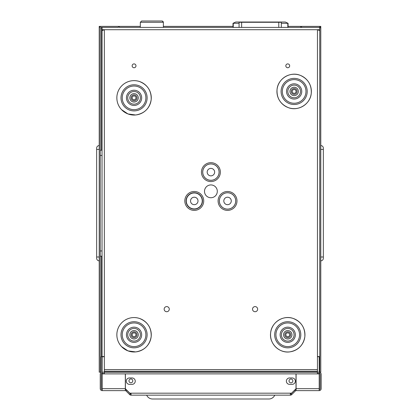 <?xml version="1.0" encoding="UTF-8"?>
<svg xmlns="http://www.w3.org/2000/svg" width="420" height="420" viewBox="0 0 420 420"><rect width="100%" height="100%" fill="white"/><g stroke="black" fill="none" stroke-linecap="round" stroke-linejoin="round"><path stroke-width="0.63" d="M290.356 394.133A0.945 0.945 0 0 0 291.023 393.855L291.748 394.58A1.969 1.969 0 0 1 290.356 395.157L274.748 395.157A6.405 6.405 0 0 1 268.879 399L152.544 399A6.405 6.405 0 0 1 146.674 395.157L131.05 395.157L131.05 393.188L129.843 393.188L125.396 388.742L125.396 373.884L296 373.884L296 388.757L291.564 393.188L290.356 393.188L290.356 395.157L131.05 395.157A1.969 1.969 0 0 1 129.659 394.58L125.984 390.905L126.709 390.18A1.969 1.969 0 0 0 125.317 389.608M320.78 145.572A2.562 2.562 0 0 1 323.342 148.134L323.342 258.274A2.562 2.562 0 0 1 320.78 260.836M287.999 23.268L285.327 22.024L235.746 22.024L233 23.305L233 27.405L288.073 27.405L288.073 23.305L281.337 23.305M239.075 23.305L233.079 23.268M100.243 372.173L100.243 28.686A1.281 1.281 0 0 1 101.525 27.405L118.43 27.405L118.43 26.381L101.525 26.381A2.305 2.305 0 0 0 99.22 28.686L99.22 372.173L101.147 372.173L101.147 356.732L102.176 356.732L102.176 372.173L102.212 356.732L104.344 356.732M319.756 356.543L317.452 356.543L317.452 29.71L319.756 29.71L319.756 372.173L320.78 372.173L320.78 28.686A2.305 2.305 0 0 0 318.476 26.381L301.57 26.381L301.57 27.405L318.476 27.405A1.281 1.281 0 0 1 319.756 28.686M140.322 26.381L119.333 26.381L119.333 27.405L301.57 27.405L300.668 27.405L300.668 26.381L288.073 26.381M119.333 26.381L118.43 26.381M301.57 26.381L300.668 26.381M233 26.381L163.375 26.381M300.668 27.405L288.073 27.405M233 27.405L232.029 27.405M228.186 27.405L224.343 27.405M220.5 27.405L216.662 27.405M212.819 27.405L208.976 27.405M205.133 27.405L201.29 27.405M197.447 27.405L193.609 27.405M189.767 27.405L185.923 27.405M182.081 27.405L176.957 27.405M174.395 27.405L170.557 27.405M166.714 27.405L163.375 27.405L163.375 22.281L140.322 22.281L140.322 27.405L119.333 27.405M102.427 27.405L101.525 28.686L102.034 28.686M101.866 27.405L101.525 28.686L101.525 27.405M319.756 26.77L319.756 26.381L320.78 26.381L320.78 28.686M101.525 26.381L99.22 26.381L99.22 28.686M100.243 26.381L100.243 26.77M319.756 26.381L318.476 26.381M317.452 356.732L319.2 356.732L319.237 372.173A1.969 1.969 0 0 0 319.814 373.564L319.867 373.616A0.945 0.945 0 0 1 320.14 374.283L320.14 388.663A0.945 0.945 0 0 1 319.2 389.608M141.603 21L140.322 22.281L141.603 21L162.094 21L162.992 21.368M163.343 22.003L162.094 21M140.322 27.405L163.375 27.405M239.075 27.405L239.075 22.281L281.337 22.281L281.337 27.405M140.348 98.537A6.326 6.326 0 0 0 134.757 91.555A6.326 6.326 0 0 0 127.769 97.146A6.326 6.326 0 0 0 133.366 104.134A6.326 6.326 0 0 0 140.348 98.537A6.326 6.326 0 0 1 133.366 104.134A6.326 6.326 0 0 1 127.769 97.146M136.967 98.165A2.924 2.924 0 0 0 134.384 94.936A2.924 2.924 0 0 0 131.155 97.519A2.924 2.924 0 0 0 133.739 100.753A2.924 2.924 0 0 0 136.967 98.165A2.924 2.924 0 0 1 133.739 100.753A2.924 2.924 0 0 1 131.155 97.519M99.22 256.993L96.658 256.993L96.658 258.274A2.562 2.562 0 0 0 99.22 260.836M96.658 256.993L96.658 148.134A2.562 2.562 0 0 1 99.22 145.572M100.243 150.181L102.034 150.245M102.034 256.163L100.243 256.226M289.569 377.953L292.131 377.953A3.203 3.203 0 0 1 295.334 381.155A3.203 3.203 0 0 1 292.131 384.358L289.569 384.358A3.203 3.203 0 0 1 286.367 381.155A3.203 3.203 0 0 1 289.569 377.953M132.043 384.358L129.481 384.358A3.203 3.203 0 0 1 126.278 381.155A3.203 3.203 0 0 1 129.481 377.953L132.043 377.953A3.203 3.203 0 0 1 135.245 381.155A3.203 3.203 0 0 1 132.043 384.358M104.344 373.564L102.212 373.564L102.212 372.173L104.344 372.173M317.452 372.173L319.2 372.173L319.2 373.564L317.452 373.564M102.212 373.564L102.212 373.889L125.317 373.889L125.317 390.631L102.212 390.631L102.212 373.889M319.2 373.889L319.2 390.631L296.095 390.631L296.095 373.889L319.2 373.889L319.2 373.564M291.748 394.58L295.428 390.905A0.945 0.945 0 0 1 296.095 390.631L319.2 390.631A1.969 1.969 0 0 0 321.169 388.663L321.169 374.283A1.969 1.969 0 0 0 320.591 372.892L320.539 372.839A0.945 0.945 0 0 1 320.26 372.173M129.659 394.58L130.384 393.855L126.709 390.18M295.428 390.905L294.704 390.18L291.023 393.855M102.212 390.631A1.969 1.969 0 0 1 100.243 388.663L100.243 374.283A1.969 1.969 0 0 1 100.821 372.892L100.873 372.839A0.945 0.945 0 0 0 101.147 372.173M102.212 389.608A0.945 0.945 0 0 1 101.267 388.663L101.267 374.283A0.945 0.945 0 0 1 101.546 373.616L101.598 373.564A1.969 1.969 0 0 0 102.176 372.173M319.237 372.173L319.237 356.732L319.756 356.732M296.095 389.608A1.969 1.969 0 0 0 294.704 390.18M125.984 390.905A0.945 0.945 0 0 0 125.317 390.631M130.384 393.855A0.945 0.945 0 0 0 131.05 394.133M140.348 335.47A6.326 6.326 0 0 0 134.757 328.482A6.326 6.326 0 0 0 127.769 334.079A6.326 6.326 0 0 0 133.366 341.061A6.326 6.326 0 0 0 140.348 335.47A6.326 6.326 0 0 1 133.366 341.061A6.326 6.326 0 0 1 127.769 334.079M136.967 335.097A2.924 2.924 0 0 0 134.384 331.868A2.924 2.924 0 0 0 131.155 334.451A2.924 2.924 0 0 0 133.739 337.68A2.924 2.924 0 0 0 136.967 335.097A2.924 2.924 0 0 1 133.739 337.68A2.924 2.924 0 0 1 131.155 334.451A2.924 2.924 0 0 0 133.739 337.68A2.924 2.924 0 0 0 136.967 335.097A2.924 2.924 0 0 1 133.739 337.68A2.924 2.924 0 0 1 131.155 334.451M294.037 335.47A6.326 6.326 0 0 0 288.44 328.482A6.326 6.326 0 0 0 281.458 334.079A6.326 6.326 0 0 0 287.049 341.061A6.326 6.326 0 0 0 294.037 335.47A6.326 6.326 0 0 0 288.44 328.482A6.326 6.326 0 0 0 281.458 334.079A6.326 6.326 0 0 0 287.049 341.061A6.326 6.326 0 0 0 294.037 335.47M284.839 334.451A2.924 2.924 0 0 1 288.068 331.868A2.924 2.924 0 0 1 290.656 335.097A2.924 2.924 0 0 0 288.068 331.868A2.924 2.924 0 0 0 284.839 334.451A2.924 2.924 0 0 0 287.422 337.68A2.924 2.924 0 0 0 290.656 335.097A2.924 2.924 0 0 1 287.422 337.68A2.924 2.924 0 0 1 284.839 334.451M300.442 92.138A6.326 6.326 0 0 0 294.845 85.15A6.326 6.326 0 0 0 287.858 90.741A6.326 6.326 0 0 0 293.454 97.729A6.326 6.326 0 0 0 300.442 92.138A6.326 6.326 0 0 1 293.454 97.729A6.326 6.326 0 0 1 287.858 90.741M297.056 91.76A2.924 2.924 0 0 0 294.473 88.531A2.924 2.924 0 0 0 291.244 91.119A2.924 2.924 0 0 0 293.827 94.348A2.924 2.924 0 0 0 297.056 91.76A2.924 2.924 0 0 1 293.827 94.348A2.924 2.924 0 0 1 291.244 91.119M235.709 200.939A8.169 8.169 0 0 1 227.54 209.108A8.169 8.169 0 0 1 219.371 200.939A8.169 8.169 0 0 1 227.54 192.775A8.169 8.169 0 0 1 235.709 200.939M223.813 200.939A3.728 3.728 0 0 0 227.54 204.671A3.728 3.728 0 0 0 231.273 200.939A3.728 3.728 0 0 0 227.54 197.211A3.728 3.728 0 0 0 223.813 200.939M219.345 200.939A8.195 8.195 0 0 0 227.54 209.134A8.195 8.195 0 0 0 235.736 200.939A8.195 8.195 0 0 0 227.54 192.743A8.195 8.195 0 0 0 219.345 200.939A8.195 8.195 0 0 1 227.54 192.743A8.195 8.195 0 0 1 235.736 200.939A8.195 8.195 0 0 1 227.54 209.134A8.195 8.195 0 0 1 219.345 200.939M202.246 200.939A7.98 7.98 0 0 1 194.266 208.918A7.98 7.98 0 0 1 186.286 200.939A7.98 7.98 0 0 1 194.266 192.959A7.98 7.98 0 0 1 202.246 200.939M190.538 200.939A3.728 3.728 0 0 0 194.266 204.671A3.728 3.728 0 0 0 197.999 200.939A3.728 3.728 0 0 0 194.266 197.211A3.728 3.728 0 0 0 190.538 200.939M186.071 200.939A8.195 8.195 0 0 0 194.266 209.134A8.195 8.195 0 0 0 202.461 200.939A8.195 8.195 0 0 0 194.266 192.743A8.195 8.195 0 0 0 186.071 200.939A8.195 8.195 0 0 1 194.266 192.743A8.195 8.195 0 0 1 202.461 200.939A8.195 8.195 0 0 1 194.266 209.134A8.195 8.195 0 0 1 186.071 200.939M202.708 172.121A8.195 8.195 0 0 1 210.903 163.926A8.195 8.195 0 0 1 219.098 172.121A8.195 8.195 0 0 1 210.903 180.322A8.195 8.195 0 0 1 202.708 172.121A8.195 8.195 0 0 0 210.903 180.322A8.195 8.195 0 0 0 219.098 172.121A8.195 8.195 0 0 0 210.903 163.926A8.195 8.195 0 0 0 202.708 172.121M104.344 356.543L102.034 356.543L102.034 30.613L104.344 29.71L104.344 369.605L317.452 369.605L317.452 371.39L104.344 371.39L104.344 373.889M292.877 380.935A1.922 1.922 0 0 1 290.955 382.856A1.922 1.922 0 0 1 289.034 380.935A1.922 1.922 0 0 1 290.955 379.013A1.922 1.922 0 0 1 292.877 380.935M132.799 380.867A1.922 1.922 0 0 1 130.877 382.788A1.922 1.922 0 0 1 128.956 380.867A1.922 1.922 0 0 1 130.877 378.945A1.922 1.922 0 0 1 132.799 380.867M169.281 309.162A2.562 2.562 0 0 1 166.719 311.719A2.562 2.562 0 0 1 164.157 309.162A2.562 2.562 0 0 1 166.719 306.6A2.562 2.562 0 0 1 169.281 309.162M257.649 309.162A2.562 2.562 0 0 1 255.087 311.719A2.562 2.562 0 0 1 252.525 309.162A2.562 2.562 0 0 1 255.087 306.6A2.562 2.562 0 0 1 257.649 309.162M296.069 91.439A1.922 1.922 0 0 1 294.147 93.361A1.922 1.922 0 0 1 292.231 91.439A1.922 1.922 0 0 1 294.147 89.518A1.922 1.922 0 0 1 296.069 91.439M135.98 334.772A1.922 1.922 0 0 1 134.059 336.693A1.922 1.922 0 0 1 132.143 334.772A1.922 1.922 0 0 1 134.059 332.85A1.922 1.922 0 0 1 135.98 334.772M289.669 334.772A1.922 1.922 0 0 1 287.747 336.693A1.922 1.922 0 0 1 285.826 334.772A1.922 1.922 0 0 1 287.747 332.85A1.922 1.922 0 0 1 289.669 334.772M135.98 97.844A1.922 1.922 0 0 1 134.059 99.766A1.922 1.922 0 0 1 132.143 97.844A1.922 1.922 0 0 1 134.059 95.923A1.922 1.922 0 0 1 135.98 97.844M289.669 65.825A1.922 1.922 0 0 1 287.747 67.746A1.922 1.922 0 0 1 285.826 65.825A1.922 1.922 0 0 1 287.747 63.903A1.922 1.922 0 0 1 289.669 65.825M217.308 191.336A6.405 6.405 0 0 1 210.903 197.736A6.405 6.405 0 0 1 204.498 191.336A6.405 6.405 0 0 1 210.903 184.931A6.405 6.405 0 0 1 217.308 191.336M135.98 65.825A1.922 1.922 0 0 1 134.059 67.746A1.922 1.922 0 0 1 132.143 65.825A1.922 1.922 0 0 1 134.059 63.903A1.922 1.922 0 0 1 135.98 65.825M317.452 373.889L317.452 371.39M104.344 371.39L104.344 369.605M317.452 369.605L317.452 356.543M318.733 30.051L318.733 29.71L317.452 29.71L319.756 30.613M102.034 47.639L102.034 29.71L104.344 29.71L103.063 29.71L103.063 30.051M102.034 29.71L102.034 27.405M319.756 27.405L319.756 29.71M219.072 172.121A8.169 8.169 0 0 1 210.903 180.29A8.169 8.169 0 0 1 202.739 172.121A8.169 8.169 0 0 1 210.903 163.958A8.169 8.169 0 0 1 219.072 172.121M207.175 172.121A3.728 3.728 0 0 0 210.903 175.854A3.728 3.728 0 0 0 214.636 172.121A3.728 3.728 0 0 0 210.903 168.394A3.728 3.728 0 0 0 207.175 172.121M323.342 256.993L320.78 256.993M323.342 149.415L320.78 149.415M287.816 23.305L287.816 27.405M233.258 23.305L233.258 27.405M101.525 356.732L101.525 256.184M101.525 150.224L101.525 28.686M241.631 27.405L241.631 22.281M278.775 27.405L278.775 22.281M151.168 99.739A17.21 17.21 0 0 0 135.954 80.734A17.21 17.21 0 0 0 116.954 95.949A17.21 17.21 0 0 0 132.169 114.949A17.21 17.21 0 0 0 151.168 99.739C151.552 90.872 147.625 84.782 139.388 81.47C134.059 79.868 129.061 80.577 124.388 83.601C120.104 86.63 117.626 90.746 116.949 95.949C116.471 101.173 117.989 105.73 121.506 109.625L127.969 113.946L135.676 114.986C144.438 113.558 149.604 108.476 151.174 99.739M121.081 96.406A13.062 13.062 0 0 1 135.497 84.861A13.062 13.062 0 0 1 147.042 99.283A13.062 13.062 0 0 1 132.626 110.822A13.062 13.062 0 0 1 121.081 96.406M145.808 99.141A11.818 11.818 0 0 0 135.361 86.095A11.818 11.818 0 0 0 122.314 96.542A11.818 11.818 0 0 0 132.762 109.589A11.818 11.818 0 0 0 145.808 99.141M126.499 97.004A7.607 7.607 0 0 1 134.899 90.279A7.607 7.607 0 0 1 141.624 98.679A7.607 7.607 0 0 1 133.224 105.404A7.607 7.607 0 0 1 126.499 97.004M129.88 97.377A4.205 4.205 0 0 1 134.526 93.66A4.205 4.205 0 0 1 138.243 98.306A4.205 4.205 0 0 1 133.597 102.023A4.205 4.205 0 0 1 129.88 97.377A4.205 4.205 0 0 0 133.597 102.023A4.205 4.205 0 0 0 138.243 98.306M99.22 149.415L96.658 149.415M102.034 155.495L100.243 155.431M100.243 250.976L102.034 250.913M104.344 373.616L102.212 373.616M319.2 373.616L317.452 373.616M319.2 388.663L296.095 388.663M125.317 388.663L102.212 388.663M290.356 393.188L131.05 393.188M151.168 336.667A17.21 17.21 0 0 0 135.954 317.667A17.21 17.21 0 0 0 116.954 332.881A17.21 17.21 0 0 0 132.169 351.881A17.21 17.21 0 0 0 151.168 336.667C151.552 327.8 147.625 321.709 139.388 318.402C134.059 316.796 129.061 317.51 124.388 320.528C120.104 323.558 117.626 327.679 116.949 332.876C116.471 338.105 117.989 342.662 121.506 346.558L127.969 350.879L135.676 351.918C144.438 350.485 149.604 345.403 151.174 336.667M121.081 333.338A13.062 13.062 0 0 1 135.497 321.794A13.062 13.062 0 0 1 147.042 336.21A13.062 13.062 0 0 1 132.626 347.755A13.062 13.062 0 0 1 121.081 333.338M145.808 336.074A11.818 11.818 0 0 0 135.361 323.027A11.818 11.818 0 0 0 122.314 333.475A11.818 11.818 0 0 0 132.762 346.521A11.818 11.818 0 0 0 145.808 336.074M126.499 333.937A7.607 7.607 0 0 1 134.899 327.212A7.607 7.607 0 0 1 141.624 335.612A7.607 7.607 0 0 1 133.224 342.337A7.607 7.607 0 0 1 126.499 333.937M129.88 334.31A4.205 4.205 0 0 1 134.526 330.593A4.205 4.205 0 0 1 138.243 335.239A4.205 4.205 0 0 1 133.597 338.956A4.205 4.205 0 0 1 129.88 334.31M304.852 336.667A17.21 17.21 0 0 0 289.643 317.667A17.21 17.21 0 0 0 270.643 332.881A17.21 17.21 0 0 0 285.852 351.881A17.21 17.21 0 0 0 304.852 336.667M274.764 333.338A13.062 13.062 0 0 1 289.186 321.794A13.062 13.062 0 0 1 300.725 336.21A13.062 13.062 0 0 1 286.309 347.755A13.062 13.062 0 0 1 274.764 333.338M299.492 336.074A11.818 11.818 0 0 0 289.049 323.027A11.818 11.818 0 0 0 275.998 333.475A11.818 11.818 0 0 0 286.445 346.521A11.818 11.818 0 0 0 299.492 336.074M280.182 333.937A7.607 7.607 0 0 1 288.582 327.212A7.607 7.607 0 0 1 295.307 335.612A7.607 7.607 0 0 1 286.907 342.337A7.607 7.607 0 0 1 280.182 333.937M283.563 334.31A4.205 4.205 0 0 1 288.209 330.593A4.205 4.205 0 0 1 291.926 335.239A4.205 4.205 0 0 1 287.285 338.956A4.205 4.205 0 0 1 283.563 334.31M311.257 93.335A17.21 17.21 0 0 0 296.042 74.335A17.21 17.21 0 0 0 277.043 89.544A17.21 17.21 0 0 0 292.257 108.544A17.21 17.21 0 0 0 311.257 93.335M281.169 90.001A13.062 13.062 0 0 1 295.586 78.456A13.062 13.062 0 0 1 307.13 92.878A13.062 13.062 0 0 1 292.714 104.423A13.062 13.062 0 0 1 281.169 90.001M305.897 92.741A11.818 11.818 0 0 0 295.449 79.69A11.818 11.818 0 0 0 282.403 90.137A11.818 11.818 0 0 0 292.85 103.183A11.818 11.818 0 0 0 305.897 92.741M286.587 90.599A7.607 7.607 0 0 1 294.987 83.874A7.607 7.607 0 0 1 301.712 92.274A7.607 7.607 0 0 1 293.312 98.999A7.607 7.607 0 0 1 286.587 90.599M289.968 90.977A4.205 4.205 0 0 1 294.614 87.26A4.205 4.205 0 0 1 298.331 91.901A4.205 4.205 0 0 1 293.685 95.618A4.205 4.205 0 0 1 289.968 90.977M218.09 200.939A9.45 9.45 0 0 1 227.54 191.489A9.45 9.45 0 0 1 236.99 200.939A9.45 9.45 0 0 1 227.54 210.389A9.45 9.45 0 0 1 218.09 200.939M201.453 172.121A9.45 9.45 0 0 1 210.903 162.671A9.45 9.45 0 0 1 220.353 172.121A9.45 9.45 0 0 1 210.903 181.577A9.45 9.45 0 0 1 201.453 172.121M184.816 200.939A9.45 9.45 0 0 1 194.266 191.489A9.45 9.45 0 0 1 203.716 200.939A9.45 9.45 0 0 1 194.266 210.389A9.45 9.45 0 0 1 184.816 200.939M104.344 372.293L317.452 372.293M317.452 371.233L104.344 371.233M104.344 29.71L317.452 29.71M304.857 336.667C305.235 327.8 301.308 321.709 293.071 318.402C283.18 314.811 271.435 322.387 270.632 332.876C269.078 343.497 279.305 353.572 289.9 351.855C298.379 350.233 303.366 345.172 304.857 336.667M311.262 93.335C311.677 84.83 308.002 78.834 300.242 75.332C290.246 71.143 277.846 78.734 277.037 89.544C276.633 98.17 280.392 104.197 288.314 107.636C298.274 111.626 310.454 104.039 311.262 93.335"/></g></svg>
